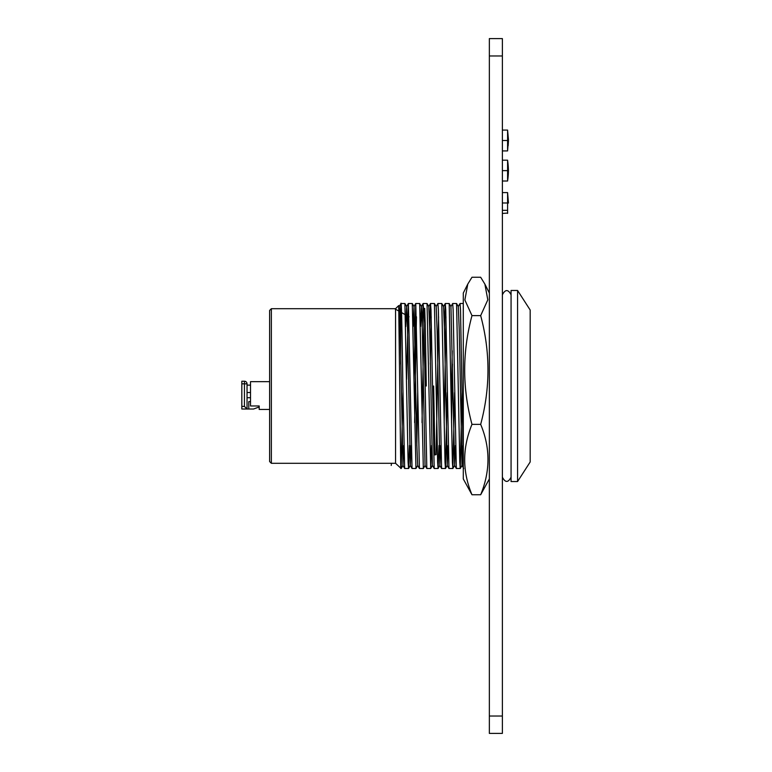 <?xml version="1.0" encoding="UTF-8"?>
<svg xmlns="http://www.w3.org/2000/svg" width="772" height="772" viewBox="0 0 772 772"><rect width="100%" height="100%" fill="white"/><g stroke="black" fill="none" stroke-linecap="round" stroke-linejoin="round"><path stroke-width="1.16" d="M502.379 55.97L489.351 55.97L489.351 38.6L502.379 38.6L502.379 733.4L489.351 733.4L489.351 716.03L502.379 716.03M489.351 55.97L489.351 716.03M502.379 210.341L507.59 210.341L507.629 213.091L502.379 213.429M507.59 150.916L507.59 130.082L508.439 139.481L507.59 150.916L502.379 150.916M507.59 130.082L502.379 130.082M507.59 140.504L502.379 140.504M507.59 210.341L507.59 192.595L502.379 192.595M507.59 202.978L502.379 202.978M502.379 170.631L507.59 170.631L507.59 181.015L502.379 181.015M507.59 170.631L507.59 160.18L502.379 160.18M271.358 463.296L269.621 461.56L269.621 310.44L271.358 308.703L271.358 463.296L395.553 463.296L401.179 468.507L402.936 392.601M271.358 308.703L395.553 308.703L395.553 463.296M517.578 290.465L511.064 290.465L511.064 481.535L517.578 481.535L517.578 290.465L530.171 310.006L530.171 461.994L517.578 481.535M395.553 308.703L398.709 305.577L400.764 468.507M400.764 463.354L401.179 468.507L402.965 465.448L403.795 445.492M400.764 364.046L400.764 305.201C401.44 293.263 402.154 335.559 402.849 386L404.663 468.488L408.591 468.488L409.459 445.492M399.24 326.469L400.977 303.512L404.895 303.512L408.098 462.225L408.562 468.507L410.347 465.448L411.177 445.492M406.622 379.399L408.378 303.493L412.045 468.488L415.944 468.507L417.729 465.448M408.378 303.493L412.277 303.512L415.944 468.507M416.841 445.492L417.7 392.601M414.004 379.399L415.761 303.493L419.428 468.488L423.326 468.507L425.111 465.448M415.761 303.493L419.659 303.512L423.326 468.507M422.245 326.508L423.124 303.512L423.606 309.775L426.81 468.488L430.737 468.488L431.606 445.492M423.143 303.493L427.041 303.512L430.708 468.507L432.436 465.448L434.221 468.507L438.12 468.488L438.988 445.492M429.628 326.508L430.506 303.512L430.988 309.775L434.192 468.488M430.525 303.493L434.424 303.512L437.627 462.225L438.091 468.507L439.876 465.448L440.706 445.492M436.132 306.552L437.907 303.493L438.371 309.775L441.574 468.488L445.502 468.488L447.229 392.601M437.907 303.493L441.806 303.512L445.01 462.225L445.473 468.507L447.258 465.448L448.088 445.492M444.392 326.508L445.27 303.512L445.753 309.775L448.957 468.488L452.884 468.488L454.612 392.601M445.29 303.493L449.188 303.512L452.392 462.225L452.855 468.507L454.64 465.448L455.47 445.492M449.188 303.512L450.945 306.552L452.672 303.493L453.135 309.775L456.339 468.488L460.266 468.488L461.994 392.601M452.672 303.493L456.57 303.512L459.774 462.225L460.237 468.507L462.023 465.448L462.853 445.492M458.278 306.552L460.054 303.493L460.517 309.775L463.296 462.467M398.931 309.475L399.269 306.552L400.166 329.808L402.965 465.448M405.773 326.508L406.651 306.552L407.548 329.808L410.347 465.448M413.155 326.508L414.033 306.552L416.774 442.192L417.671 465.448L419.428 468.488M420.537 326.508L421.367 306.552L423.124 303.512M419.659 303.512L421.415 306.552L422.313 329.808L425.054 465.448L426.81 468.488M427.041 303.512L428.798 306.552L429.695 329.808L432.436 465.448M434.424 303.512L436.18 306.552L437.077 329.808L439.876 465.448M441.806 303.512L443.562 306.552L444.46 329.808L447.258 465.448M450.945 306.552L454.64 465.448M456.57 303.512L458.327 306.552L459.224 329.808L462.023 465.448M480.666 277.245L484.874 284.106L487.808 299.835L480.666 315.623C490.394 351.81 490.394 388.065 480.666 424.368C490.394 447.654 490.394 471.113 480.666 494.756L471.981 494.756C462.254 471.48 462.254 448.011 471.981 424.368C462.254 388.065 462.254 351.81 471.981 315.623L464.869 299.98L467.774 284.106L471.981 277.245L480.666 277.245M467.774 284.106L463.296 293.051L463.296 478.949L471.981 494.756M480.666 315.623L471.981 315.623M480.666 424.368L471.981 424.368M480.666 494.756L489.351 478.949M269.621 381.657L250.514 381.657L250.514 405.975L259.199 405.975L259.199 409.45L269.621 409.45M259.199 407.712L258.33 407.278L253.554 409.015L247.04 409.015L247.04 383.829L247.04 409.015L241.829 409.015L241.829 381.223L244.435 381.223A2.606 2.606 0 0 1 247.04 383.829L244.435 383.829L244.435 406.41L247.04 409.015M250.514 385.132L247.04 385.132M250.514 401.633L248.777 401.633L248.777 409.015M250.514 392.514L247.04 392.514M247.04 397.725L250.514 397.725M391.211 465.468L391.481 463.296M394.627 308.703L409.063 316.8M414.641 422.573L416.446 316.8M422.023 422.573L424.146 308.8L424.677 308.337L425.218 323.507L426.279 386M430.293 364.152L431.21 316.8M433.661 386L434.897 454.911L436.122 454.621L438.592 316.8M444.17 422.573L445.975 316.8M451.552 422.573L452.44 364.152M452.228 350.864L451.263 404.113M244.435 381.223L244.435 383.829L241.829 383.829M244.435 406.41L241.829 406.41M507.59 181.015L508.449 170.573L507.59 160.18C508.883 169.647 508.468 174.752 507.59 181.015L508.449 170.622M507.59 213.429L507.59 192.595L508.449 203.046L507.59 192.595M508.449 140.658L508.169 145.667L508.449 140.658M507.6 180.938L508.256 174.8M508.449 170.747L507.6 160.238M460.054 303.493L463.296 303.493M398.709 305.577L399.269 306.552M404.895 303.512L406.651 306.552M412.277 303.512L414.033 306.552M399.22 306.552L400.977 303.512M402.907 465.448L404.663 468.488M406.603 306.552L408.359 303.512M410.289 465.448L412.045 468.488M413.985 306.552L415.741 303.512M428.75 306.552L430.506 303.512M439.818 465.448L441.574 468.488M443.514 306.552L445.27 303.512M447.2 465.448L448.957 468.488M454.583 465.448L456.339 468.488M461.965 465.448L463.721 468.488M489.351 293.051L484.874 284.106M502.379 477.192C505.274 482.799 508.169 482.799 511.064 477.192M511.064 294.808C508.169 289.201 505.274 289.201 502.379 294.808"/></g></svg>

